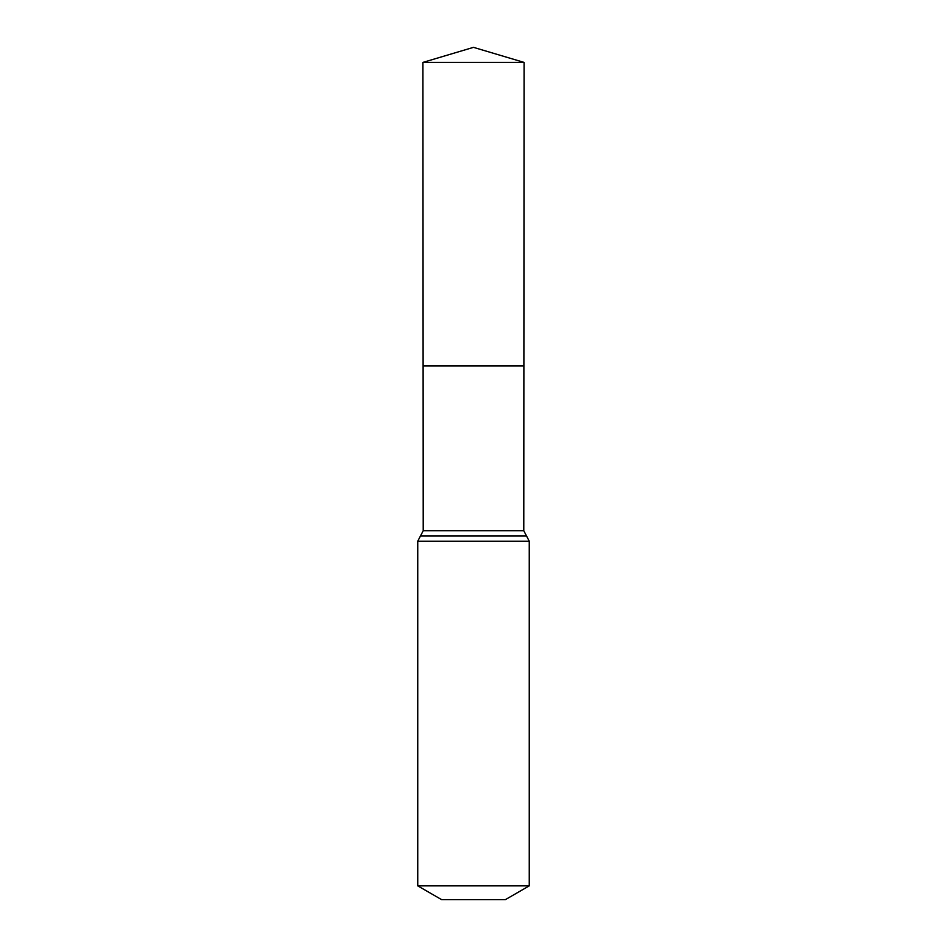 <?xml version="1.0" encoding="UTF-8"?>
<svg xmlns="http://www.w3.org/2000/svg" width="947" height="947" viewBox="0 0 947 947"><rect width="100%" height="100%" fill="white"/><g stroke="black" fill="none" stroke-linecap="round" stroke-linejoin="round"><path stroke-width="1.42" d="M417.745 885.859L529.255 885.859L505.367 899.65L441.633 899.65L417.745 885.859L417.745 541.211L423.214 530.734L523.786 530.734L524.082 62.407L422.918 62.407L473.5 47.35L524.082 62.407M423.214 530.734L423.108 365.885L523.892 365.885L423.108 365.885L422.918 62.407M529.255 885.859L529.255 541.211L523.786 530.734M473.5 365.885L523.892 365.885L524.082 62.407L473.5 47.35M417.745 541.211L529.255 541.211M420.48 535.978L526.52 535.978"/></g></svg>
